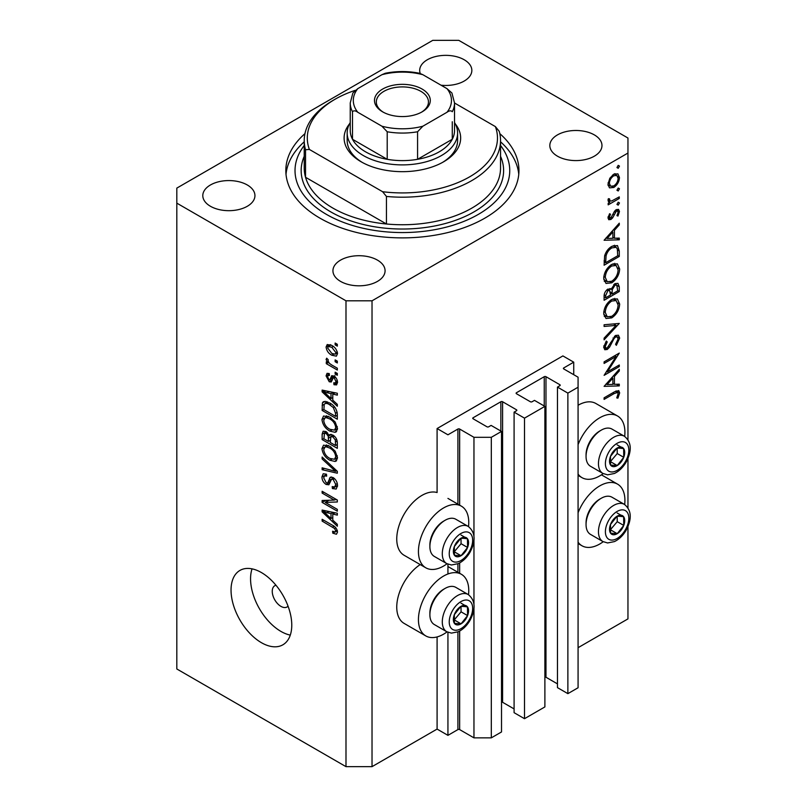 <?xml version="1.0" encoding="UTF-8"?>
<svg xmlns="http://www.w3.org/2000/svg" width="807" height="807" viewBox="0 0 807 807"><rect width="100%" height="100%" fill="white"/><g stroke="black" fill="none" stroke-linecap="round" stroke-linejoin="round"><path stroke-width="1.21" d="M573.737 362.172L562.893 355.917L437.091 428.547L447.935 434.802L457.912 429.042A1.231 0.706 0 0 1 459.647 429.042L473.961 437.313L491.312 437.313L501.51 431.422L491.1 425.41L488.709 426.792A1.231 0.706 0 0 1 486.974 426.792L473.094 418.772L473.094 417.774L500.854 401.745A1.231 0.706 0 0 1 502.59 401.745L516.47 409.764A1.231 0.706 0 0 1 516.833 410.259A1.231 0.706 0 0 1 516.47 410.763L514.089 412.135L524.5 418.147L544.886 406.375L534.476 400.373L532.095 401.745A1.231 0.706 0 0 1 530.36 401.745L516.47 393.735L516.47 392.727L544.241 376.698A1.231 0.706 0 0 1 545.976 376.698L559.856 384.717A1.231 0.706 0 0 1 560.209 385.221A1.231 0.706 0 0 1 559.856 385.716L557.466 387.098L567.876 393.11L578.074 387.219L578.074 377.202L563.76 368.94L563.76 367.931L573.737 362.172L573.737 374.7M563.76 367.931A1.231 0.706 0 0 0 563.397 368.436A1.231 0.706 0 0 0 563.76 368.94M557.466 387.098L557.466 687.635L567.876 693.647L578.074 687.756L578.074 387.219M567.876 693.647L567.876 393.11M544.886 677.043A1.231 0.706 0 0 1 545.976 677.244L557.466 683.882M516.47 392.727A1.231 0.706 0 0 0 516.117 393.231A1.231 0.706 0 0 0 516.47 393.735M514.089 412.135L514.089 712.682L524.5 718.694L544.886 706.922L544.886 406.375M524.5 718.694L524.5 418.147M501.51 702.09A1.231 0.706 0 0 1 502.59 702.282L514.089 708.919M473.094 417.774A1.231 0.706 0 0 0 472.741 418.278A1.231 0.706 0 0 0 473.094 418.772M372.027 766.65L372.027 300.809L627.957 153.048L627.957 138.027L458.78 40.35L432.754 40.35L176.814 188.112L176.814 668.973L345.991 766.65L372.027 766.65L437.091 729.084L447.935 735.348L457.912 729.589A1.231 0.706 0 0 1 459.647 729.589L473.961 737.85L491.312 737.85L501.51 731.959L501.51 431.422M491.312 737.85L491.312 437.313M473.961 737.85L473.961 608.781M473.961 604.06L473.961 540.66M473.961 535.939L473.961 437.313M447.935 735.348L447.935 632.315M447.935 573.989L447.935 564.184M437.091 729.084L437.091 636.935M447.058 563.77A35.579 20.538 -60 0 1 443.598 566.04A35.579 20.538 -60 0 1 425.803 567.805L404.115 555.277A35.579 20.538 -60 0 1 398.668 526.769A35.579 20.538 -60 0 1 421.91 495.417A35.579 20.538 -60 0 1 437.091 492.532L437.091 428.547M468.524 594.709A35.579 20.538 120 0 0 461.392 574.291A35.579 20.538 120 0 0 443.598 576.057A35.579 20.538 120 0 0 420.356 607.409A35.579 20.538 120 0 0 425.803 635.926A35.579 20.538 120 0 0 443.598 634.161A35.579 20.538 120 0 0 447.058 631.891M425.803 567.805A35.579 20.538 -60 0 1 420.356 539.288A35.579 20.538 -60 0 1 443.598 507.936A35.579 20.538 -60 0 1 461.392 506.171A35.579 20.538 -60 0 1 468.524 526.588M578.074 512.748A35.579 20.538 -60 0 1 599.762 485.895A35.579 20.538 -60 0 1 617.557 484.139A35.579 20.538 -60 0 1 624.679 504.557M603.222 541.729A35.579 20.538 -60 0 1 599.762 543.999A35.579 20.538 -60 0 1 581.968 545.764A35.579 20.538 -60 0 1 578.074 542.193M624.679 436.426A35.579 20.538 120 0 0 617.557 416.008A35.579 20.538 120 0 0 599.762 417.774A35.579 20.538 120 0 0 578.074 444.627M578.074 474.072A35.579 20.538 120 0 0 581.968 477.643A35.579 20.538 120 0 0 599.762 475.878A35.579 20.538 120 0 0 603.222 473.608M275.974 585.257A12.266 7.081 -120 0 0 274.794 585.721A12.266 7.081 -120 0 0 272.252 591.339A12.266 7.081 -120 0 0 277.608 603.686A12.266 7.081 -120 0 0 287.06 606.975A12.266 7.081 -120 0 0 288.049 606.178M231.044 590.088A42.942 24.795 -120 0 0 249.787 633.303A42.942 24.795 -120 0 0 282.874 644.803A42.942 24.795 -120 0 0 291.771 625.143A42.942 24.795 -120 0 0 273.028 581.928A42.942 24.795 -120 0 0 239.931 570.428A42.942 24.795 -120 0 0 231.044 590.088M252.046 568.854A42.942 24.795 -120 0 0 250.563 578.811A42.942 24.795 -120 0 0 290.288 635.109M304.955 133.639A116.561 67.294 0 0 0 285.829 170.58A116.561 67.294 0 0 0 319.965 218.162A116.561 67.294 0 0 0 446.997 232.759A116.561 67.294 0 0 0 518.951 170.58A116.561 67.294 0 0 0 499.815 133.639M441.046 85.209A26.076 15.051 0 0 0 471.843 70.401A26.076 15.051 0 0 0 464.207 59.758A26.076 15.051 0 0 0 435.79 56.5A26.076 15.051 0 0 0 419.69 70.401A26.076 15.051 0 0 0 420.245 73.467M247.305 184.985A26.076 15.051 0 0 0 218.899 181.716A26.076 15.051 0 0 0 202.799 195.627A26.076 15.051 0 0 0 210.435 206.269A26.076 15.051 0 0 0 238.852 209.538A26.076 15.051 0 0 0 254.941 195.627A26.076 15.051 0 0 0 247.305 184.985M377.444 260.116A26.076 15.051 0 0 0 349.028 256.858A26.076 15.051 0 0 0 332.938 270.759A26.076 15.051 0 0 0 340.574 281.401A26.076 15.051 0 0 0 368.991 284.669A26.076 15.051 0 0 0 385.08 270.759A26.076 15.051 0 0 0 377.444 260.116M594.335 134.89A26.076 15.051 0 0 0 565.929 131.632A26.076 15.051 0 0 0 549.829 145.532A26.076 15.051 0 0 0 557.466 156.185A26.076 15.051 0 0 0 585.882 159.443A26.076 15.051 0 0 0 601.972 145.532A26.076 15.051 0 0 0 594.335 134.89M607.358 371.886L619.282 365.006L619.282 366.58L604.1 375.336L616.054 356.533L604.1 363.432L604.1 361.859L619.282 353.093L607.358 371.886L606.461 371.361M615.559 335.46L618.404 335.218L619.675 338.093L616.356 345.335L615.58 344.307L618.112 338.99L617.234 336.882L615.539 337.044L614.056 338.537L609.567 347.151L607.257 349.471L604.786 349.744L603.707 347.192L606.279 341.038L607.217 341.926L605.27 346.475L605.916 348.069L607.187 347.938L615.559 335.46M619.282 323.425L604.1 339.828L604.1 338.143L616.064 325.392L604.1 326.452L604.1 324.767L619.282 323.425M619.675 304.068C619.251 309.928 616.619 314.528 611.756 317.877L606.007 318.503L603.707 313.419C604.1 307.487 606.763 302.847 611.686 299.488L617.365 298.893L619.675 304.068L617.88 303.029M619.675 269.003C619.251 274.864 616.619 279.474 611.756 282.813L606.007 283.439L603.707 278.354C604.1 272.423 606.763 267.783 611.686 264.424L617.365 263.828L619.675 269.003L617.88 267.964M619.282 239.81L604.1 240.254L619.282 223.176L619.282 224.891L614.42 230.288L614.42 238.236L619.282 238.095L619.282 239.81L616.457 238.176M619.473 166.091L618.212 168.28L616.952 167.543L618.212 165.354L619.473 166.091M618.212 168.28L616.952 167.543L618.212 168.28M578.074 647.688L627.957 618.888L627.957 526.638M627.957 507.754L627.957 458.517M627.957 439.633L627.957 153.048M617.557 416.008L595.859 403.49A35.579 20.538 120 0 0 578.074 405.255M420.215 564.577A35.579 20.538 120 0 0 398.355 595.98A35.579 20.538 120 0 0 404.115 623.397L425.803 635.926M609.396 187.749L607.994 184.178L609.82 178.246L613.764 174.221L617.9 173.838L619.473 177.54C619.191 181.757 617.284 185.075 613.764 187.476L609.578 187.86M619.473 188.788L618.212 190.977L616.952 190.25L618.212 188.061L619.473 188.788M618.212 190.977L616.952 190.25L618.212 190.977M608.286 201.457L609.82 202.345L607.994 200.267L608.377 198.683L609.557 198.865L609.981 200.943L611.746 200.953L619.282 196.878L619.282 198.451L608.185 204.857L608.185 203.283L609.82 202.345L608.871 202.032M619.473 202.95L618.212 205.139L616.952 204.413L618.212 202.214L619.473 202.95M618.212 205.139L616.952 204.413L618.212 205.139M608.236 216.488L610.849 217.93L614.561 211.222L616.276 209.628L618.555 209.396L619.473 211.535L617.97 216.064L616.952 215.62L618.112 212.402L617.526 211.071L616.326 211.172L612.614 217.9L610.899 219.474L608.771 219.726L607.994 217.92L609.567 213.724L610.526 214.238L609.356 217.133L609.759 218.021L608.085 217.053M611.888 246.327L617.476 245.56L619.282 251.007L619.282 256.444L604.1 265.21L604.645 255.789C606.037 251.431 608.448 248.284 611.888 246.327M619.282 286.767L619.282 291.509L604.1 300.275L604.1 296.845C603.929 293.687 605.179 291.115 607.863 289.108L611.091 289.269L614.974 283.65L617.96 283.358L619.282 286.767L617.284 285.607M610.536 288.765L609.85 288.553M619.282 385.907L604.1 386.351L619.282 369.273L619.282 370.978L614.42 376.385L614.42 384.334L619.282 384.182L619.282 385.907L616.457 384.273M618.112 393.725L617.526 392.454L614.198 393.554L604.1 399.394L604.1 397.821L614.349 391.899L618.727 390.588L619.675 392.918L617.92 398.154L616.75 397.901L618.112 393.725M325.231 502.388L337.316 509.368L337.316 511.194L322.134 502.428L322.134 500.491L334.239 500.078L322.134 493.087L322.134 491.271L337.316 500.037L337.316 501.984L325.231 502.388L328.933 500.259M333.099 477.562C335.964 479.54 337.437 482.233 337.518 485.632L336.166 489.052L332.393 488.538L332.191 486.601L334.723 486.914L335.742 484.452L333.14 479.408L331.566 479.197L328.853 484.785L326.099 484.452C323.425 482.647 322.043 480.145 321.943 476.957L323.193 473.77L326.472 474.193L326.674 476.13L324.485 475.848L323.718 477.926L326.139 482.647L327.672 482.969L330.335 477.179L333.099 477.562M322.134 457.044L337.316 471.328L337.316 473.215L322.134 469.694L322.134 467.818L335.541 471.349L322.134 458.941L322.134 457.044M337.518 457.69L335.137 461.483L329.932 460.252C325.413 457.851 322.75 453.998 321.943 448.682L323.546 445.151L329.74 446.251L335.198 451.184L337.518 457.69M335.974 461.15L336.65 460.605M337.518 428.547L335.137 432.34L329.932 431.109C325.413 428.709 322.75 424.855 321.943 419.539L323.546 416.008L329.74 417.108L335.198 422.041L337.518 428.547M335.974 432.007L336.65 431.463M332.787 400.181L337.316 404.337L337.316 406.234L322.134 391.869L322.134 390.094L337.316 393.251L337.316 395.148L332.787 394.058L332.787 400.181M335.147 343.046L337.316 344.296L337.316 346.122L335.147 344.871L335.147 343.046M176.814 203.142L345.991 300.809L372.027 300.809M345.991 766.65L345.991 300.809M331.687 345.376C334.976 347.04 336.923 349.794 337.518 353.637L336.388 356.149L331.798 355.231C328.56 353.557 326.653 350.823 326.078 347.03L327.218 344.528L331.687 345.376M335.147 359.902L337.316 361.153L337.316 362.968L335.147 361.718L335.147 359.902M331.596 364.905L337.316 368.204L337.316 370.03L326.28 363.654L326.28 361.829L328.035 362.847L326.078 359.569L326.674 358.187L328.247 359.781L328.056 360.9L329.337 363.281L331.596 364.905M335.147 372.188L337.316 373.439L337.316 375.265L335.147 374.014L335.147 372.188M333.957 376.052C336.247 377.575 337.437 379.693 337.518 382.417L336.569 384.899L333.967 384.717L333.775 382.78L335.349 382.932L335.944 381.388L334.229 378.029L333.22 377.868L331.243 381.993L329.226 381.751L326.078 375.891L327.057 373.338L329.236 373.56L329.427 375.497L328.146 375.386L327.662 376.738L329.004 379.804L329.922 379.754L331.717 375.669L333.957 376.052M329.004 379.804L334.259 377.252L334.895 375.578M329.649 402.935C334.138 405.225 336.701 408.917 337.316 414.041L337.316 419.206L322.134 410.44L322.417 402.875L323.405 401.634L329.649 402.935M332.857 435.074C335.813 436.93 337.296 439.553 337.316 442.952L337.316 448.349L322.134 439.583L322.134 434.146L323.133 431.22L325.957 431.543L329.135 435.336L329.801 434.57L332.857 435.074M332.787 520.172L337.316 524.318L337.316 526.214L322.134 511.85L322.134 510.074L337.316 513.242L337.316 515.128L332.787 514.049L332.787 520.172M337.518 532.116L336.448 534.234L332.787 533.165L332.585 531.228L335.329 531.974L335.742 531.006L334.592 528.524L322.134 521.1L322.134 519.274L332.444 525.226C335.308 526.527 337.003 528.827 337.518 532.116M336.731 343.964L335.147 344.871M337.508 353.426L336.973 353.173M333.553 354.212L331.798 355.231M330.467 345.285L330.426 344.73M330.214 344.65L326.078 347.03M327.662 347.988L331.788 353.405L335.228 354.182L335.944 352.679L331.788 347.262L328.348 346.506L327.662 347.988M333.271 346.405L331.788 347.262M337.286 351.902L335.944 352.679M336.731 360.81L335.147 361.718M327.854 362.747L326.28 363.654M328.641 362.504L328.035 362.847M327.319 358.853L326.078 359.569M336.731 373.106L335.147 374.014M337.508 382.669L333.967 384.717M337.296 380.601L335.944 381.388M335.51 377.293L334.229 378.029M335.026 376.829L333.22 377.868M332.393 379.926L329.226 381.751M329.286 374.045L326.078 375.891M333.341 377.293L334.259 377.252L333.341 377.293M324.394 390.558L322.134 391.869M335.016 392.777L332.787 394.058M326.593 394.361L331.011 398.567L331.011 393.634L323.718 391.889L326.593 394.361M332.787 397.538L331.011 398.567M325.584 390.81L323.718 391.889M333.17 392.384L331.011 393.634M323.91 409.421L322.134 410.44M326.472 402.663L326.532 401.543M325.16 401.291L322.417 402.875M323.91 409.643L335.541 416.362L335.541 413.234L333.331 407.585L329.619 404.751C327.329 403.177 325.534 403.016 324.212 404.267L323.91 409.643M337.316 415.333L335.541 416.362M327.703 401.957L324.212 404.267M331.132 403.873L329.619 404.751M334.532 406.899L333.331 407.585M337.195 412.286L335.541 413.234M337.397 429.859L335.833 429.374M331.647 430.111L329.932 431.109M326.28 417.169L321.943 419.539M326.28 417.037L326.401 415.726M323.718 420.548C324.374 424.643 326.452 427.559 329.952 429.304L334.532 430.131L335.742 427.528C335.107 423.544 333.089 420.669 329.7 418.904L326.27 417.683L324.918 417.955L323.718 420.548M328.439 416.432L326.27 417.683M331.193 418.036L329.7 418.904M337.306 426.631L335.742 427.528M323.91 438.564L322.134 439.583M330.84 434.348L329.135 435.336M332.787 435.528L332.777 435.023M323.91 438.786L328.449 441.409L328.298 436.315L326.199 433.51L324.495 433.228L323.91 438.786M330.224 440.38L328.449 441.409M327.491 432.764L326.199 433.51M331.495 434.469L328.298 436.315M330.224 442.428L335.541 445.504L335.359 440.017L332.877 436.91L330.91 436.607L330.224 442.428M337.316 444.486L335.541 445.504M334.29 436.093L332.877 436.91M336.66 439.26L335.359 440.017M337.155 440.955L335.541 441.893M337.397 459.001L335.833 458.527M331.647 459.254L329.932 460.252M326.28 446.311L321.943 448.682M326.28 446.18L326.401 444.869M323.718 449.691C324.374 453.786 326.452 456.701 329.952 458.447L334.532 459.274L335.742 456.671C335.107 452.687 333.089 449.812 329.7 448.046L326.27 446.826L324.918 447.098L323.718 449.691M328.439 445.575L326.27 446.826M331.193 447.179L329.7 448.046M337.306 455.773L335.742 456.671M324.384 468.403L322.134 469.694M336.65 470.703L335.541 471.349M323.385 458.215L322.134 458.941M337.487 486.409L336.731 486.036L332.393 488.538M337.306 483.554L335.742 484.452M334.512 478.622L333.14 479.408M330.295 482.021L326.099 484.452M326.29 474.798L321.943 476.957M330.497 481.335L327.672 482.969M332.998 478.369L333.18 477.613M331.546 476.977L329.468 478.168M327.995 500.794L327.158 500.32M325.705 500.37L322.134 502.428M335.813 499.17L334.239 500.078M323.718 492.179L322.134 493.087M336.65 499.644L334.875 499.704M324.394 510.549L322.134 511.85M335.016 512.758L332.787 514.049M326.593 514.352L331.011 518.548L331.011 513.625L323.718 511.88L326.593 514.352M332.787 517.529L331.011 518.548M325.584 510.801L323.718 511.88M333.17 512.374L331.011 513.625M337.376 530.794L335.329 531.974M334.673 532.075L332.787 533.165M337.195 530.169L335.742 531.006M335.823 527.818L334.592 528.524M323.718 520.182L322.134 521.1M615.025 173.646L615.116 174.443M617.809 176.582L619.473 177.54M612.089 186.508L613.764 187.476M608.942 185.227L608.115 185.57M613.774 175.785C611.101 177.621 609.628 180.153 609.356 183.391L610.657 186.215L613.774 185.903C616.447 184.067 617.89 181.555 618.112 178.337L616.871 175.462L613.774 175.785L612.533 175.069M608.115 182.675L609.356 183.391M617.92 197.665L619.282 198.451M608.216 199.127L609.356 199.783M616.225 209.659L619.473 211.535M617.012 215.509L617.97 216.064M615.166 210.496L616.326 211.172M614.278 211.636L615.267 212.211M613.078 214.208L614.127 214.813M611.565 217.295L612.614 217.9M607.994 217.799L610.899 219.474M618.273 224.306L619.282 224.891M613.401 229.702L614.42 230.288M612.906 237.369L614.42 238.236M612.856 232.013L607.056 238.458L612.856 238.277L612.856 232.013L611.847 231.427M606.047 237.873L607.056 238.458M617.728 255.547L619.282 256.444M614.611 245.217L614.853 246.569M605.654 262.739L617.728 255.769L617.335 248.97L616.104 247.295L611.877 247.9C609.013 249.575 607.076 252.228 606.087 255.869L605.654 262.739L604.1 261.831M604.836 255.143L606.087 255.869M610.596 247.164L611.877 247.9M610.223 281.925L611.756 282.813M605.976 280.997L604.272 281.421M614.763 263.314L615.227 264.948M611.686 265.997C607.721 268.761 605.583 272.554 605.27 277.376L607.227 281.724L611.756 281.24C615.691 278.486 617.809 274.733 618.112 269.962L616.155 265.483L611.686 265.997L610.405 265.261M603.828 276.549L605.27 277.376M617.728 290.601L619.282 291.509M605.654 295.665L605.654 297.793L610.526 294.989L609.608 290.5L607.893 290.661L605.654 295.665L604.221 294.837M604.1 296.895L605.654 297.793M606.703 289.975L607.893 290.661M612.079 293.042L612.079 294.091L617.728 290.833L616.76 285.083L614.974 285.224L612.261 289.663L612.079 293.042L610.425 292.094M610.506 293.183L612.079 294.091M611.161 289.027L612.261 289.663M613.774 284.538L614.974 285.224M610.223 316.99L611.756 317.877M605.976 316.062L604.272 316.475M614.763 298.378L615.227 300.012M611.686 301.061C607.721 303.825 605.583 307.618 605.27 312.44L607.227 316.788L611.756 316.304C615.691 313.55 617.809 309.797 618.112 305.026L616.155 300.547L611.686 301.061L610.405 300.325M603.828 311.613L605.27 312.44M613.532 323.93L616.064 325.392M615.327 335.783L619.675 338.093M614.379 336.378L615.539 337.044M613.058 337.962L614.056 338.537M608.579 346.586L609.567 347.151M603.717 347.434L607.257 349.471M606.107 341.29L607.217 341.926M603.898 345.678L605.27 346.475M617.92 365.793L619.282 366.58M614.692 355.746L616.054 356.533M618.273 370.393L619.282 370.978M613.401 375.8L614.42 376.385M612.856 383.436L614.42 384.334M612.856 378.11L607.056 384.546L612.856 384.374L612.856 378.11L611.847 377.525M606.047 383.971L607.056 384.546M616.205 390.911L619.675 392.918M616.901 397.569L617.92 398.154M620.825 515.179A10.733 6.194 120 0 0 617.012 516.258A10.733 6.194 120 0 0 610.496 524.51A10.733 6.194 120 0 0 610.586 533.215A10.733 6.194 120 0 0 617.214 533.679A10.733 6.194 120 0 0 623.74 525.428A10.733 6.194 120 0 0 623.64 516.722A10.733 6.194 120 0 0 620.825 515.179M620.038 516.319L617.012 516.258L610.496 524.51L610.586 533.215L617.214 533.679L623.74 525.428L623.64 516.722L620.038 516.319M586.053 524.57L586.053 522.865A19.388 11.197 -60 0 1 599.762 499.119L601.235 498.272A21.476 12.398 120 0 0 586.053 524.57A21.476 12.398 120 0 0 590.502 534.395L602.91 541.558A21.476 12.398 -60 0 1 601.538 519.375A21.476 12.398 -60 0 1 621.067 503.386A21.476 12.398 -60 0 1 624.376 504.365L611.968 497.203A21.476 12.398 120 0 0 608.66 496.224A21.476 12.398 120 0 0 601.235 498.272M610.284 529.886L617.234 521.675L617.173 516.258M610.707 529.917L617.214 533.679M617.234 521.675L623.74 525.428M617.133 512.959L623.64 516.722M464.661 605.341A10.733 6.194 120 0 0 460.847 606.42A10.733 6.194 120 0 0 454.331 614.672A10.733 6.194 120 0 0 454.422 623.377A10.733 6.194 120 0 0 461.049 623.841A10.733 6.194 120 0 0 467.576 615.59A10.733 6.194 120 0 0 467.475 606.884A10.733 6.194 120 0 0 464.661 605.341M463.874 606.481L460.847 606.42L454.331 614.672L454.422 623.377L461.049 623.841L467.576 615.59L467.475 606.884L463.874 606.481M429.889 614.732L429.889 613.027A19.388 11.197 -60 0 1 443.598 589.281L445.071 588.434A21.476 12.398 120 0 0 429.889 614.732A21.476 12.398 120 0 0 434.337 624.557L446.745 631.72A21.476 12.398 -60 0 1 445.373 609.527A21.476 12.398 -60 0 1 464.903 593.548A21.476 12.398 -60 0 1 468.211 594.527L455.804 587.365A21.476 12.398 120 0 0 452.495 586.386A21.476 12.398 120 0 0 445.071 588.434M454.119 620.048L461.069 611.837L461.009 606.42M454.543 620.079L461.049 623.841M461.069 611.837L467.576 615.59M460.968 603.122L467.475 606.884M464.661 537.22A10.733 6.194 120 0 0 460.847 538.299A10.733 6.194 120 0 0 454.331 546.541A10.733 6.194 120 0 0 454.422 555.256A10.733 6.194 120 0 0 461.049 555.71A10.733 6.194 120 0 0 467.576 547.469A10.733 6.194 120 0 0 467.475 538.753A10.733 6.194 120 0 0 464.661 537.22M463.874 538.36L460.847 538.299L454.331 546.541L454.422 555.256L461.049 555.71L467.576 547.469L467.475 538.753L463.874 538.36M429.889 546.601L429.889 544.907A19.388 11.197 -60 0 1 443.598 521.161L445.071 520.303A21.476 12.398 120 0 0 429.889 546.601A21.476 12.398 120 0 0 434.337 556.437L446.745 563.599A21.476 12.398 -60 0 1 445.373 541.406A21.476 12.398 -60 0 1 464.903 525.428A21.476 12.398 -60 0 1 468.211 526.406L455.804 519.244A21.476 12.398 120 0 0 452.495 518.255A21.476 12.398 120 0 0 445.071 520.303M454.119 551.927L461.069 543.706L461.009 538.289M454.543 551.958L461.049 555.71M461.069 543.706L467.576 547.469M460.968 535.001L467.475 538.753M620.825 447.058A10.733 6.194 120 0 0 617.012 448.137A10.733 6.194 120 0 0 610.496 456.389A10.733 6.194 120 0 0 610.586 465.094A10.733 6.194 120 0 0 617.214 465.558A10.733 6.194 120 0 0 623.74 457.307A10.733 6.194 120 0 0 623.64 448.601A10.733 6.194 120 0 0 620.825 447.058M620.038 448.198L617.012 448.137L610.496 456.389L610.586 465.094L617.214 465.558L623.74 457.307L623.64 448.601L620.038 448.198M586.053 456.449L586.053 454.745A19.388 11.197 -60 0 1 599.762 430.999L601.235 430.151A21.476 12.398 120 0 0 586.053 456.449A21.476 12.398 120 0 0 590.502 466.275L602.91 473.437A21.476 12.398 -60 0 1 601.538 451.244A21.476 12.398 -60 0 1 621.067 435.266A21.476 12.398 -60 0 1 624.376 436.244L611.968 429.082A21.476 12.398 120 0 0 608.66 428.103A21.476 12.398 120 0 0 601.235 430.151M610.284 461.765L617.234 453.554L617.173 448.137M610.707 461.796L617.214 465.558M617.234 453.554L623.74 457.307M617.133 444.839L623.64 448.601M455.309 123.935A58.275 33.652 180 0 1 443.598 161.814A58.275 33.652 180 0 1 361.183 161.814A58.275 33.652 180 0 1 361.173 161.814A58.275 33.652 180 0 1 349.461 123.935M454.533 122.533A55.209 31.877 180 0 1 457.599 133.014A55.209 31.877 180 0 1 423.514 162.469A55.209 31.877 180 0 1 363.352 155.559A55.209 31.877 180 0 1 347.171 133.014L347.171 140.529A55.209 31.877 0 0 0 362.293 162.439M304.229 140.529L304.229 168.078A98.151 56.672 0 0 0 305.53 177.278A98.151 56.672 0 0 0 332.978 208.145A98.151 56.672 0 0 0 386.452 223.993L305.53 177.278L305.53 149.729A98.151 56.672 180 0 1 304.229 140.529A98.151 56.672 180 0 1 332.978 100.461L335.147 99.2A95.085 54.896 0 0 0 309.384 149.446L305.53 149.729M304.229 145.472A107.361 61.978 0 0 0 326.472 214.41A107.361 61.978 0 0 0 463.117 221.693A107.361 61.978 0 0 0 500.542 145.472M500.542 141.8A116.561 67.294 180 0 1 518.77 174.342M386.452 196.444L382.609 191.723A95.085 54.896 0 0 0 495.397 126.608L499.24 131.329A98.151 56.672 180 0 1 500.542 140.529A98.151 56.672 180 0 1 386.452 196.444L386.452 223.993A98.151 56.672 0 0 0 500.542 168.078L500.542 140.529M495.397 126.608L454.533 103.014M355.282 90.334A95.085 54.896 0 0 0 335.147 99.2M382.609 191.723L309.384 149.446M286.011 174.342A116.561 67.294 180 0 1 304.229 141.8M442.488 162.439A55.209 31.877 0 0 0 457.599 140.529L457.599 133.014M382.649 111.85L382.649 111.85A27.912 16.12 180 0 1 382.649 89.063A27.912 16.12 180 0 1 422.122 89.063A27.912 16.12 180 0 1 422.122 111.85A27.912 16.12 180 0 1 382.649 111.85M421.456 112.223A26.076 15.051 0 0 0 428.456 101.954A26.076 15.051 0 0 0 420.82 91.312A26.076 15.051 0 0 0 392.414 88.054A26.076 15.051 0 0 0 376.314 101.954A26.076 15.051 0 0 0 383.325 112.223M357.773 112.264C355.433 110.579 353.668 110.398 352.498 111.729A52.142 30.101 180 0 1 350.238 102.963L350.238 130.512A52.142 30.101 0 0 0 352.498 139.278A52.142 30.101 0 0 0 365.521 151.797A52.142 30.101 0 0 0 387.209 159.312A52.142 30.101 0 0 0 417.572 159.312A52.142 30.101 0 0 0 452.273 139.278A52.142 30.101 0 0 0 454.533 130.512L454.533 102.963A52.142 30.101 180 0 1 452.273 111.729C451.103 110.398 449.338 110.579 446.997 112.264A49.076 28.336 0 0 0 446.997 88.649L422.848 74.698A49.076 28.336 0 0 0 381.933 74.698L357.773 88.649A49.076 28.336 0 0 0 357.773 112.264L381.933 126.215A49.076 28.336 0 0 0 422.848 126.215L446.997 112.264M352.498 111.729L352.498 139.278L387.209 159.312L387.209 131.763L381.933 126.215M347.171 133.014A55.209 31.877 180 0 1 350.238 122.533M422.848 126.215L417.572 131.763L417.572 159.312L452.273 139.278L452.273 121.746M381.933 74.698L385.282 73.266C396.681 70.996 408.09 70.996 419.499 73.266L422.848 74.698M446.997 88.649L451.91 93.007L454.533 102.963M350.238 102.963L352.871 93.007L357.773 88.649M559.856 385.716L559.856 384.717M545.976 677.244L545.976 376.698M544.241 406.002L544.241 376.698M516.47 410.763L516.47 409.764M502.59 702.282L502.59 401.745M500.854 431.049L500.854 401.745M459.647 729.589L459.647 631.064M459.647 573.293L459.647 562.943M459.647 505.172L459.647 429.042M457.912 729.589L457.912 631.911M457.912 572.294L457.912 563.79M457.912 504.163L457.912 429.042M334.007 376.082L330.557 378.08M328.903 391.496L326.835 392.696M324.192 404.317L322.134 405.497M326.29 431.755L322.134 434.146M330.537 436.98L328.449 438.191M334.33 468.514L333.15 469.2M333.029 478.258L328.691 480.76M328.903 511.487L326.835 512.687M334.048 526.255L332.565 527.112M617.557 250.009L619.282 251.007M604.11 260.611L605.654 261.498M610.627 342.511L611.635 343.086M612.836 392.777L614.198 393.554M622.843 509.863A16.564 9.563 120 0 0 606.894 524.257A16.564 9.563 120 0 0 611.393 540.075A16.564 9.563 120 0 0 627.332 525.68A16.564 9.563 120 0 0 622.843 509.863M466.678 600.025A16.564 9.563 120 0 0 450.73 614.42A16.564 9.563 120 0 0 455.229 630.237A16.564 9.563 120 0 0 471.167 615.842A16.564 9.563 120 0 0 466.678 600.025M466.678 531.904A16.564 9.563 120 0 0 450.73 546.299A16.564 9.563 120 0 0 455.229 562.106A16.564 9.563 120 0 0 471.167 547.721A16.564 9.563 120 0 0 466.678 531.904M622.843 441.742A16.564 9.563 120 0 0 606.894 456.137A16.564 9.563 120 0 0 611.393 471.954A16.564 9.563 120 0 0 627.332 457.559A16.564 9.563 120 0 0 622.843 441.742M500.542 156.306A101.218 58.437 180 0 1 452.344 221.411A101.218 58.437 180 0 1 330.809 211.908A101.218 58.437 180 0 1 304.229 156.306M417.572 131.763A52.142 30.101 180 0 1 387.209 131.763M447.935 566.524L461.392 574.291M601.447 474.839L617.557 484.139M578.074 475.394L581.968 477.643M328.348 346.506L330.971 344.982M335.228 354.182L337.477 352.881M335.349 382.932L337.487 381.691M328.146 375.386L329.347 374.69M329.76 379.895L333.16 377.928M324.918 417.955L327.945 416.21M334.532 430.131L337.518 428.406M324.495 433.228L326.633 431.997M330.91 436.607L333.2 435.286M324.918 447.098L327.945 445.353M334.532 459.274L337.518 457.549M334.723 486.914L337.508 485.31M331.566 479.197L333.715 477.956M324.485 475.848L326.522 474.667M578.074 543.514L581.968 545.764M447.935 498.403L461.392 506.171M616.871 175.462L614.258 173.949M610.657 186.215L608.004 184.692M609.981 200.943L608.034 199.813M617.526 211.071L615.701 210.022M616.104 247.295L613.249 245.651M616.155 265.483L613.118 263.728M607.227 281.724L603.807 279.747M609.608 290.5L607.54 289.31M616.76 285.083L614.641 283.862M616.155 300.547L613.118 298.792M607.227 316.788L603.807 314.811M617.234 336.882L615.186 335.702M605.916 348.069L603.727 346.798M617.526 392.454L615.479 391.274M602.91 541.558L607.58 542.96L614.43 541.598C619.09 539.358 622.974 535.606 626.091 530.35C632.143 518.851 631.568 510.195 624.376 504.365M446.745 631.72L451.416 633.122L458.265 631.76C462.925 629.521 466.809 625.768 469.926 620.512C475.979 609.013 475.404 600.347 468.211 594.527M446.745 563.599L451.416 565.001L458.265 563.639C462.925 561.4 466.809 557.647 469.926 552.392C475.979 540.892 475.404 532.227 468.211 526.406M602.91 473.437L607.58 474.839L614.43 473.477C619.09 471.238 622.974 467.485 626.091 462.229C632.143 450.73 631.568 442.065 624.376 436.244"/></g></svg>
